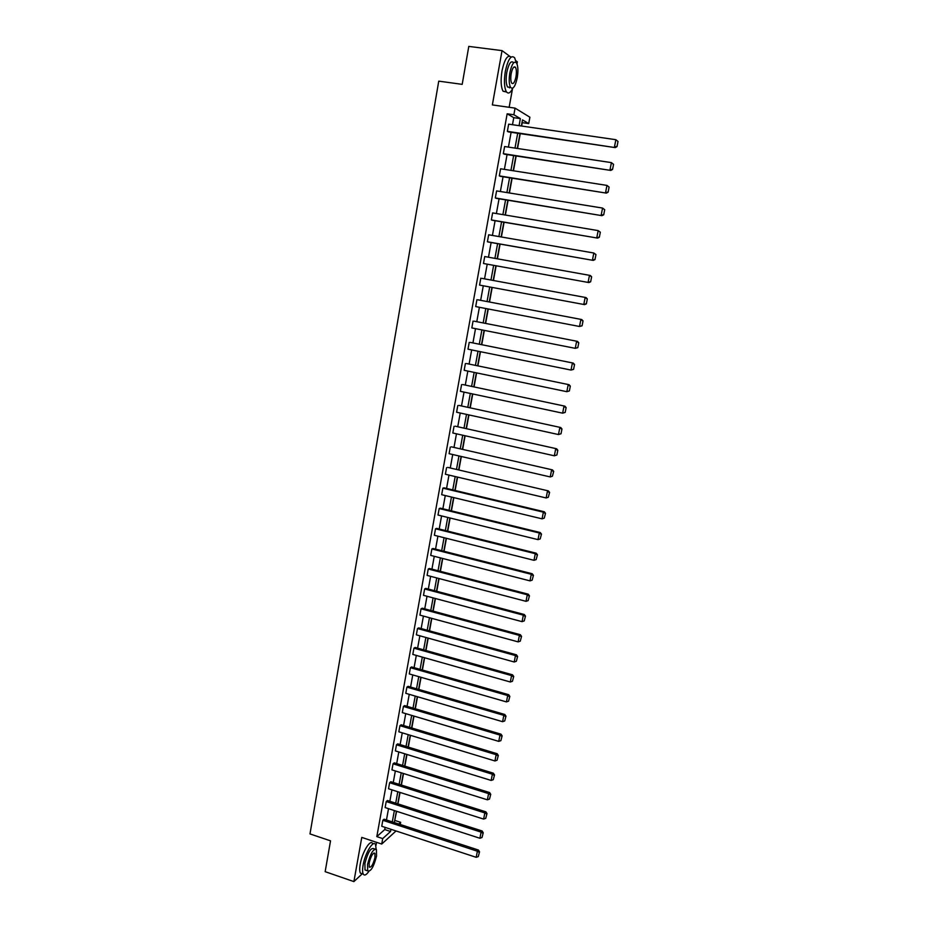 <?xml version="1.0" encoding="UTF-8"?>
<svg xmlns="http://www.w3.org/2000/svg" width="928" height="928" viewBox="0 0 928 928"><rect width="100%" height="100%" fill="white"/><g stroke="black" fill="none" stroke-linecap="round" stroke-linejoin="round"><path stroke-width="1.39" d="M516.989 63.858L517.36 61.851L515.817 60.714M509.414 56.028L502.036 50.622L492.362 104.922L515.063 108.124L529.888 117.218L528.716 123.586L522.499 119.886L521.374 125.999M396.036 830.966L381.721 844.051L361.769 837.404L353.893 881.6L325.16 871.67L330.53 840.849L309.987 833.924L438.747 81.142L462.19 84.355L468.791 46.4L502.036 50.622M353.893 881.6L362.256 873.782M509.159 107.288L512.5 88.775M521.629 126.034L522.244 122.658L528.716 123.586M394.667 820.712L396.616 811.281M397.961 803.892L400.049 792.442M401.395 785.065L403.506 773.511M404.852 766.145L406.986 754.464M408.32 747.121L410.478 735.324M411.812 727.993L413.981 716.091M415.315 708.772L417.507 696.754M418.841 689.446L421.057 677.312M422.391 670.016L424.618 657.766M425.952 650.493L428.202 638.116M429.536 630.866L431.81 618.373M433.132 611.123L435.429 598.514M436.752 591.287L439.072 578.55M440.394 571.346L442.737 558.482M444.048 551.29L446.414 538.298M447.725 531.129L450.115 518.021M451.426 510.864L453.838 497.617M455.138 490.483L457.585 477.12M458.873 469.997L461.344 456.495M462.631 449.396L465.125 435.766M466.413 428.69L468.93 414.92M470.218 407.868L472.746 393.971M474.034 386.93L476.598 372.894M477.874 365.876L480.46 351.712M481.736 344.706L484.346 330.403M485.622 323.42L488.256 308.978M489.52 302.018L492.188 287.436M493.452 280.5L496.132 265.814M497.408 258.808L500.088 244.087M501.387 236.988L504.078 222.244M505.389 215.041L508.08 200.286M509.414 192.978L512.117 178.188M513.462 170.787L516.165 155.985M517.534 148.468L520.237 133.644M394.945 820.468L400.664 822.324L400.27 824.493M375.921 845.71L376.524 842.322M387.452 800.504L386.222 801.548L481.098 832.126L482.142 830.978L387.452 800.504M482.003 837.508L483.256 832.764L482.003 837.508L479.904 838.262L385.132 807.569L386.222 801.548M394.272 762.839L393.043 763.802L488.592 793.614L489.624 792.558L394.272 762.839M489.497 799.078L490.75 794.31L489.497 799.078L487.386 799.82L391.941 769.88L393.043 763.802M401.151 724.78L399.933 725.661L496.167 754.696L497.188 753.733L401.151 724.78M497.06 760.229L498.324 755.45L497.06 760.229L494.949 760.96L398.831 731.798L399.933 725.661M408.111 686.326L406.905 687.114L503.823 715.36L504.832 714.49L408.111 686.326M504.716 720.963L505.98 716.172L504.716 720.963L502.593 721.694L405.78 693.309L406.905 687.114M415.141 647.454L413.946 648.162L511.56 675.596L512.558 674.818L415.141 647.454M512.453 681.268L513.718 676.477L512.453 681.268L510.319 681.999L412.809 654.426L413.946 648.162M422.252 608.188L421.057 608.791L519.39 635.413L520.364 634.717L422.252 608.188M520.272 641.155L521.548 636.341L520.272 641.155L518.126 641.874L419.92 615.125L421.057 608.791M429.432 568.493L428.249 569.003L527.29 594.778L528.252 594.187L429.432 568.493M528.171 600.59L529.447 595.776L528.171 600.59L526.025 601.321L427.089 575.406L428.249 569.003M436.682 528.38L435.522 528.798L535.294 553.691L536.233 553.204L436.682 528.38M536.164 559.584L537.451 554.758L536.164 559.584L534.006 560.315L434.35 535.27L435.522 528.798M444.025 487.826L442.865 488.151L543.367 512.163L544.307 511.769L444.025 487.826M544.249 518.137L545.525 513.3L544.249 518.137L542.068 518.845L441.682 494.694L442.865 488.151M451.437 446.844L552.462 469.881L451.437 446.844M552.415 476.215L553.703 471.366L552.415 476.215L550.234 476.934L449.094 453.688L450.289 447.064M458.931 405.408L560.709 427.518L458.931 405.408M561.034 433.759L561.962 428.98L561.034 433.759L558.482 434.548L456.588 412.218L457.806 405.536M466.506 363.532L569.05 384.691L466.506 363.532M569.386 390.943L570.326 386.106L569.386 390.943L566.822 391.686L464.162 370.307L465.392 363.544M474.173 321.181L577.483 341.376L474.173 321.181M577.819 347.64L578.77 342.757L577.819 347.64L575.256 348.336L471.83 327.932L473.06 321.1M481.91 278.377L586.02 297.575L481.91 278.377M586.357 303.85L587.32 298.909L586.357 303.85L584.64 304.628L479.567 285.093L480.82 278.18M487.397 241.767L593.259 260.397L488.488 242.057L487.397 241.767L488.662 234.784L593.816 253.008L595.962 254.574L594.987 259.573L595.962 254.574M495.32 197.966L601.97 215.667L496.387 198.36L495.32 197.966L496.596 190.901L602.55 208.069L604.708 209.716L603.722 214.774L604.708 209.716M503.324 153.665L610.775 170.427L504.38 154.187L503.324 153.665L504.623 146.531L611.401 162.62L613.559 164.349L612.561 169.464L613.559 164.349M512.488 124.7L513.764 117.67L507.164 113.796L376.814 836.627L384.737 829.562L385.132 827.382M386.466 819.981L388.519 808.659M389.853 801.282L391.929 789.856M393.263 782.49L395.351 770.948M396.685 763.593L398.796 751.947M400.13 744.604L402.265 732.842M403.587 725.51L405.745 713.632M407.067 706.324L409.248 694.33M410.57 687.033L412.763 674.923M414.085 667.65L416.301 655.412M417.612 648.15L419.85 635.796M421.161 628.558L423.423 616.088M424.734 608.861L427.019 596.263M428.33 589.048L430.627 576.334M431.938 569.142L434.258 556.301M435.557 549.132L437.912 536.164M439.211 529.006L441.577 515.922M442.876 508.776L445.266 495.564M446.565 488.43L448.978 475.09M450.266 467.99L452.713 454.511M454.001 447.424L456.46 433.828M457.748 426.752L460.23 413.018M461.506 405.977L464.023 392.103M465.299 385.074L467.84 371.072M469.104 364.066L471.668 349.926M472.932 342.942L475.519 328.663M476.783 321.691L479.393 307.284M480.658 300.336L483.291 285.789M484.544 278.864L487.212 264.202M488.476 257.207L491.132 242.521M492.42 235.434L495.088 220.725M496.387 213.533L499.055 198.801M500.378 191.516L503.057 176.761M504.391 169.372L507.071 154.593M508.428 147.1L511.108 132.298M507.361 131.335L615.218 147.61L508.405 131.904L507.361 131.335L508.66 124.155L615.867 139.699L618.013 141.462L617.016 146.612L618.013 141.462M499.31 175.879L606.355 193.117L500.366 176.332L499.31 175.879L500.598 168.78L606.97 185.414L609.116 187.096L608.13 192.177L609.116 187.096M491.353 219.936L597.597 238.102L492.42 220.272L491.353 219.936L492.617 212.906L598.166 230.608L600.323 232.209L599.349 237.232L600.323 232.209M483.476 263.494L588.932 282.576L483.476 263.494L484.729 256.546L590.324 275.477L591.635 276.799L590.66 281.776L591.635 276.799M478.024 299.837L581.74 319.534L478.024 299.837M582.076 325.809L583.039 320.902L582.076 325.809L579.513 326.482L475.693 306.576L476.934 299.698M470.322 342.409L573.26 363.092L470.322 342.409M573.585 369.356L574.536 364.495L573.585 369.356L571.022 370.063L467.99 349.183L469.22 342.386M462.712 384.528L564.874 406.162L462.712 384.528M565.198 412.403L566.138 407.601L565.198 412.403L562.635 413.169L460.369 391.326L461.587 384.598M455.172 426.184L556.58 448.758L455.172 426.184M556.893 454.987L557.821 450.231L556.893 454.987L554.341 455.799L452.829 433.005L454.036 426.358M447.714 467.387L548.367 490.889L447.714 467.387M548.32 497.234L549.608 492.397L548.32 497.234L546.14 497.953L445.382 474.243L446.565 467.666M440.348 508.161L439.188 508.532L539.319 532.985L540.258 532.544L440.348 508.161M540.2 538.924L541.476 534.087L540.2 538.924L538.02 539.632L438.004 515.04L439.188 508.532M433.051 548.483L431.88 548.958L531.28 574.293L532.231 573.748L433.051 548.483M532.162 580.151L533.438 575.325L532.162 580.151L530.004 580.87L430.708 555.396L431.88 548.958M425.824 588.387L424.641 588.955L523.334 615.148L524.297 614.51L425.824 588.387M524.216 620.925L525.492 616.111L524.216 620.925L522.058 621.656L423.493 595.324L424.641 588.955M418.69 627.873L417.496 628.523L515.469 655.562L516.444 654.82L418.69 627.873M516.351 661.258L517.615 656.467L516.351 661.258L514.216 661.989L416.359 634.833L417.496 628.523M411.614 666.942L410.42 667.684L507.686 695.536L508.683 694.701L411.614 666.942M508.579 701.162L509.843 696.383L508.579 701.162L506.444 701.904L409.283 673.925L410.42 667.684M404.62 705.605L403.413 706.428L499.983 735.08L500.992 734.164L404.62 705.605M500.876 740.648L502.141 735.869L500.876 740.648L498.765 741.379L402.3 712.6L403.413 706.428M397.706 743.862L396.476 744.778L492.374 774.207L493.394 773.198L397.706 743.862M493.267 779.694L494.531 774.938L493.267 779.694L491.156 780.436L395.374 750.891L396.476 744.778M390.85 781.724L389.621 782.722L484.834 812.916L485.878 811.826L390.85 781.724M485.738 818.345L486.991 813.589L485.738 818.345L483.639 819.088L388.53 788.765L389.621 782.722M384.076 819.204L382.835 820.282L477.386 851.22L478.43 850.036L384.076 819.204M478.291 856.579L479.532 851.834L478.291 856.579L476.192 857.321L381.744 826.268L382.835 820.282M507.164 113.796L513.868 114.747L515.063 108.124M381.721 844.051L382.707 838.587L390.549 831.488L390.955 829.296M376.814 836.627L382.707 838.587M519.088 125.663L520.364 118.61L513.868 114.747M392.3 821.883L394.365 810.562M395.711 803.161L397.787 791.723M399.133 784.346L401.232 772.792M402.578 765.426L404.701 753.768M406.046 746.414L408.192 734.64M409.526 727.308L411.684 715.407M413.018 708.087L415.21 696.081M416.533 688.773L418.748 676.651M420.071 669.355L422.31 657.117M423.632 649.844L425.882 637.478M427.205 630.216L429.478 617.735M430.789 610.496L433.086 597.887M434.408 590.66L436.728 577.935M438.039 570.732L440.371 557.879M441.682 550.687L444.048 537.706M445.359 530.538L447.737 517.43M449.048 510.284L451.449 497.048M452.748 489.914L455.184 476.551M456.483 469.44L458.942 455.95M460.23 448.85L462.712 435.22M464 428.144L466.506 414.398M467.793 407.334L470.322 393.449M471.598 386.408L474.15 372.383M475.426 365.365L478.013 351.213M479.289 344.218L481.887 329.916M483.163 322.944L485.785 308.514M487.049 301.554L489.706 286.984M490.97 280.047L493.638 265.362M494.914 258.367L497.594 243.646M498.893 236.559L501.572 221.827M502.883 214.623L505.574 199.868M506.897 192.572L509.588 177.793M510.934 170.392L513.636 155.591M514.994 148.086L517.696 133.272M398.808 824.018L400.664 822.324M519.993 133.609L517.29 148.434M515.922 155.939L513.219 170.752M511.862 178.153L509.17 192.943M507.836 200.239L505.145 215.006M503.834 222.21L501.143 236.942M499.844 244.041L497.164 258.761M495.888 265.768L493.209 280.453M491.944 287.39L489.276 301.971M488.012 308.931L485.379 323.373M484.103 330.356L481.493 344.659M480.217 351.654L477.63 365.829M476.354 372.847L473.79 386.872M472.514 393.913L469.974 407.81M468.686 414.874L466.181 428.632M464.882 435.719L462.399 449.338M461.1 456.437L458.641 469.939M457.342 477.062L454.906 490.425M453.606 497.559L451.194 510.806M449.883 517.963L447.493 531.071M446.182 538.24L443.816 551.232M442.505 558.424L440.162 571.277M438.84 578.492L436.52 591.229M435.197 598.456L432.9 611.065M431.578 618.303L429.304 630.796M427.982 638.058L425.72 650.424M424.398 657.708L422.159 669.958M420.825 677.243L418.621 689.376M417.287 696.684L415.094 708.702M413.76 716.022L411.591 727.923M410.246 735.266L408.1 747.052M406.754 754.394L404.631 766.076M403.286 773.43L401.174 784.995M399.829 792.373L397.741 803.822M396.395 811.211L394.33 822.544M513.764 117.67L520.364 118.61M384.737 829.562L390.549 831.488M616.691 146.392L614.429 147.065L615.867 139.699L617.7 141.242M615.218 147.61L617.016 146.612M464.766 69.519L465.972 62.652M516.177 62.512L514.657 57.803C511.189 54.543 508.08 59.021 505.342 71.236C503.869 80.713 504.206 87.522 506.352 91.686C508.277 94.25 510.435 93.067 512.801 88.137M511.142 57.072C507.674 54.392 504.635 58.974 502.013 70.806C500.552 80.26 500.9 87.07 503.057 91.234L506.572 92.011M510.272 87.36L507.535 86.988C505.992 83.972 505.748 79.066 506.816 72.256C508.788 63.464 511.026 60.25 513.52 62.594M517.244 77.766C518.323 70.98 518.091 66.05 516.548 62.988C514.077 60.645 511.85 63.87 509.866 72.662C508.799 79.483 509.031 84.39 510.574 87.394C513.068 89.726 515.295 86.513 517.244 77.766M511.2 73.579C510.516 77.975 510.667 81.142 511.653 83.091C513.254 84.587 514.692 82.522 515.956 76.873C516.652 72.5 516.502 69.322 515.504 67.35C513.903 65.842 512.476 67.918 511.2 73.579M509.46 87.882L509.727 87.278M327.932 855.778L328.895 850.199M376.165 849.19L375.48 844.55C373.288 839.666 365.075 853.18 363.115 865.151C362.372 869.478 362.419 872.482 363.277 874.13C364.46 875.893 366.293 875.023 368.764 871.52M372.638 843.598C370.423 838.715 362.175 852.206 360.215 864.165C359.484 868.492 359.542 871.485 360.4 873.144L362.558 873.886M366.56 870.499L365.017 869.977L364.901 863.504C367.778 852.507 370.748 847.566 373.81 848.679L374.9 849.039M376.548 856.068L376.443 849.561C373.392 848.459 370.434 853.4 367.558 864.397L367.674 870.882C370.748 871.914 373.706 866.984 376.548 856.068M369.182 862.901L369.251 867.077C371.223 867.761 373.137 864.571 374.97 857.53L374.9 853.331C372.94 852.635 371.026 855.825 369.182 862.901M612.236 169.267L609.974 169.94L611.401 162.62L613.234 164.152M610.775 170.427L612.561 169.464M607.805 192.015L605.543 192.688L606.97 185.414L608.791 186.922M606.355 193.117L608.13 192.177M603.397 214.623L601.147 215.308L602.55 208.069L604.383 209.566M601.97 215.667L603.722 214.774M599.012 237.116L596.774 237.8L598.166 230.608L599.998 232.081M597.597 238.102L599.349 237.232M594.662 259.469L592.424 260.153L593.816 253.008L595.637 254.469M593.259 260.397L594.987 259.573M590.324 281.694L588.097 282.39L589.477 275.28L591.298 276.718M588.932 282.576L590.66 281.776M586.02 303.804L583.793 304.5L585.162 297.424L586.983 298.851M586.02 297.575L587.32 298.909M581.728 325.786L579.513 326.482L580.882 319.441L582.691 320.868M581.74 319.534L583.039 320.902M577.471 347.64L575.256 348.336L576.613 341.342L578.434 342.745M577.483 341.376L578.77 342.757M573.237 369.367L571.022 370.063L572.379 363.115L574.188 364.507M573.26 363.092L574.536 364.495M569.026 390.978L566.822 391.686L568.168 384.772L569.966 386.141M569.05 384.691L570.326 386.106M564.839 412.473L562.635 413.169L563.98 406.302L565.778 407.659M564.874 406.162L566.138 407.601M560.674 433.84L558.482 434.548L559.804 427.704L561.602 429.049M560.709 427.518L561.962 428.98M556.533 455.091L554.341 455.799L555.663 449.001L557.461 450.324M556.58 448.758L557.821 450.231M550.234 476.934L551.545 470.171L553.332 471.494M552.462 469.881L553.703 471.366M546.14 497.953L547.45 491.225L549.237 492.524M548.367 490.889L549.608 492.397M542.068 518.845L543.367 512.163L545.154 513.451M544.307 511.769L545.525 513.3M538.02 539.632L539.319 532.985L541.105 534.261M540.258 532.544L541.476 534.087M534.006 560.315L535.294 553.691L537.068 554.967M536.233 553.204L537.451 554.758M530.004 580.87L531.28 574.293L533.055 575.546M532.231 573.748L533.438 575.325M526.025 601.321L527.29 594.778L529.064 596.02M528.252 594.187L529.447 595.776M522.058 621.656L523.334 615.148L525.097 616.378M524.297 614.51L525.492 616.111M518.126 641.874L519.39 635.413L521.153 636.62M520.364 634.717L521.548 636.341M514.216 661.989L515.469 655.562L517.232 656.757M516.444 654.82L517.615 656.467M510.319 681.999L511.56 675.596L513.323 676.79M512.558 674.818L513.718 676.477M506.444 701.904L507.686 695.536L509.437 696.708M508.683 694.701L509.843 696.383M502.593 721.694L503.823 715.36L505.586 716.532M504.832 714.49L505.98 716.172M498.765 741.379L499.983 735.08L501.735 736.24M500.992 734.164L502.141 735.869M494.949 760.96L496.167 754.696L497.918 755.844M497.188 753.733L498.324 755.45M491.156 780.436L492.374 774.207L494.114 775.344M493.394 773.198L494.531 774.938M487.386 799.82L488.592 793.614L490.344 794.739M489.624 792.558L490.75 794.31M483.639 819.088L484.834 812.916L486.574 814.03M485.878 811.826L486.991 813.589M479.904 838.262L481.098 832.126L482.838 833.216M482.142 830.978L483.256 832.764M476.192 857.321L477.386 851.22L479.115 852.31M478.43 850.036L479.532 851.834M513.752 67.129L515.504 67.35M507.535 86.988L510.574 87.394M506.352 91.686L503.057 91.234M373.903 853.006L374.9 853.331M365.017 869.977L367.674 870.882M363.277 874.13L360.4 873.144"/></g></svg>
